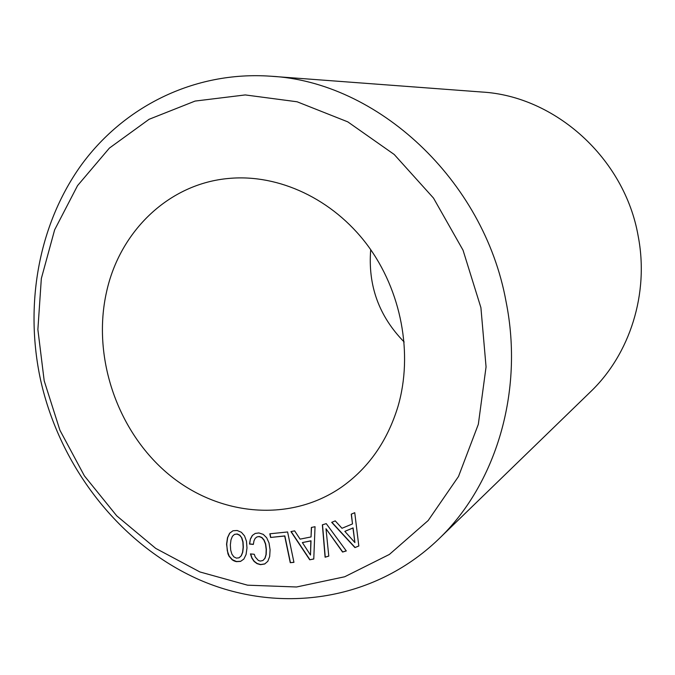 <?xml version="1.0" encoding="UTF-8"?>
<svg xmlns="http://www.w3.org/2000/svg" width="675" height="675" viewBox="0 0 675 675"><rect width="100%" height="100%" fill="white"/><g stroke="black" fill="none" stroke-linecap="round" stroke-linejoin="round"><path stroke-width="1.01" d="M397.963 406.544C387.298 441.315 368.407 468.231 341.297 487.282C288.318 523.749 215.992 515.388 166.244 472.289C116.395 429.131 92.095 355.919 106.549 291.921C119.728 231.424 168.733 183.423 229.34 178.394C278.783 173.956 332.64 198.889 367.107 244.696C401.456 290.562 413.328 353.936 397.963 406.544M404.165 341.989C378.987 316.297 367.833 285.525 370.71 249.674M270.608 76.207L481.882 92.028C555.069 96.112 624.637 158.228 638.162 236.014C649.333 293.515 629.944 354.139 590.532 391.795L438.455 539.308C372.904 602.218 277.644 614.258 198.83 579.547C119.88 544.379 59.948 466.982 40.567 379.873C24.519 305.589 38.129 226.167 80.249 166.48C122.639 107.266 193.573 70.841 270.608 76.207C376.827 81.574 483.983 179.44 506.056 301.615C524.222 391.795 495.771 484.785 438.455 539.308M480.912 307.648L486.059 366.905L478.33 424.305L458.511 476.466L428.161 520.552L389.399 554.428L344.68 576.771L296.561 586.988L247.531 585.174L199.901 571.953L155.714 548.387L116.724 515.835L84.4 475.875L59.923 430.245L44.196 380.818L37.876 329.56L41.335 278.522L54.65 229.812L77.558 185.617L109.401 148.087L149.099 119.289L195.075 101.073L245.253 94.93L297.11 101.782L347.777 121.854L394.217 154.482L433.493 198.079L463.033 250.18L480.912 307.648M322.363 524.838L325.097 557.212L328.784 556.124L325.991 528.711L342.571 552.057L346.3 550.952L326.253 523.64L322.363 524.838M354.94 547.585L358.822 546.008L354.746 512.696L351.245 514.164L352.493 523.927L341.989 528.289L335.23 520.872L331.695 522.349L354.94 547.585L358.822 545.948M309.724 559.794L313.774 559.018L315.031 526.711L311.369 527.453L311.048 536.946L300.08 539.131L294.629 530.854L290.933 531.596L309.724 559.794L313.774 558.925M290.258 562.688L293.946 562.342L287.601 531.967L269.823 533.798L270.591 537.46L284.69 536.026L290.258 562.688L293.92 562.241M250.366 539.063L249.505 544.067L253.353 544.413L253.977 540.852L255.167 538.363L256.939 536.929L259.09 536.6L261.757 537.612L263.925 540.143L265.494 544.092L266.195 549.433L266.009 554.639L264.862 558.368L262.921 560.512L260.305 561.077L258.356 560.461L255.268 557.027L254.247 554.268L250.442 553.913L251.851 558.124L254.087 561.431L257.032 563.642L260.483 564.663L264.701 563.996L267.823 561.288L269.679 556.495L270.084 549.788L269.021 542.936L266.676 537.747L263.242 534.364L258.913 532.946L255.209 533.444L252.307 535.477L250.366 539.063L249.674 543.949L253.378 544.286M243.886 559.035L246.063 554.529L246.983 548.007L246.468 541.215L244.536 535.916L241.388 532.288L237.195 530.499L232.985 530.769L229.652 533.199L227.492 537.722L226.555 544.21L227.922 553.753L229.002 556.175L232.158 559.794L234.115 560.933L236.292 561.651L240.57 561.398L243.886 559.035M354.907 542.582L344.832 531.368L352.949 528.019L354.907 542.582L353.093 527.901L344.832 531.368M310.483 555.053L302.375 542.582L310.854 540.903L310.483 555.053L311.015 540.785L302.375 542.582M241.658 538.009L242.865 542.008L243.152 547.298L242.561 552.369L241.135 555.905L239.034 557.82L236.393 558.124L233.837 556.833L231.888 554.116L230.69 550.1L230.352 544.919L230.977 539.865L232.394 536.313L234.478 534.381L237.085 534.085L239.692 535.334L241.836 537.899L243.042 541.898L243.321 547.18L242.73 552.251L241.304 555.787L239.034 557.82M325.991 528.711L342.714 551.931L346.258 550.884M325.097 557.212L328.776 556.048M322.523 524.787L325.249 557.094M270.591 537.46L284.85 535.908L290.419 562.562M270.008 533.782L270.759 537.342M233.01 530.761L229.821 533.09L227.669 537.612L226.733 544.092L227.298 550.808L229.179 556.057L232.335 559.676L236.461 561.524L240.739 561.279M234.478 534.381L237.262 533.976L239.87 535.216L241.836 537.899M352.493 523.927L351.397 514.105M331.881 522.273L355.084 547.467M256.939 536.929L259.259 536.482L261.917 537.494L264.094 540.025L265.655 543.974L266.363 549.315L266.178 554.521L265.03 558.25L262.921 560.512M250.661 553.93L252.02 558.006L254.256 561.305L257.2 563.524L260.651 564.545L264.836 563.887M255.218 533.444L252.475 535.368L250.543 538.945M311.048 536.946L311.521 527.428M291.144 531.554L309.884 559.668"/></g></svg>
